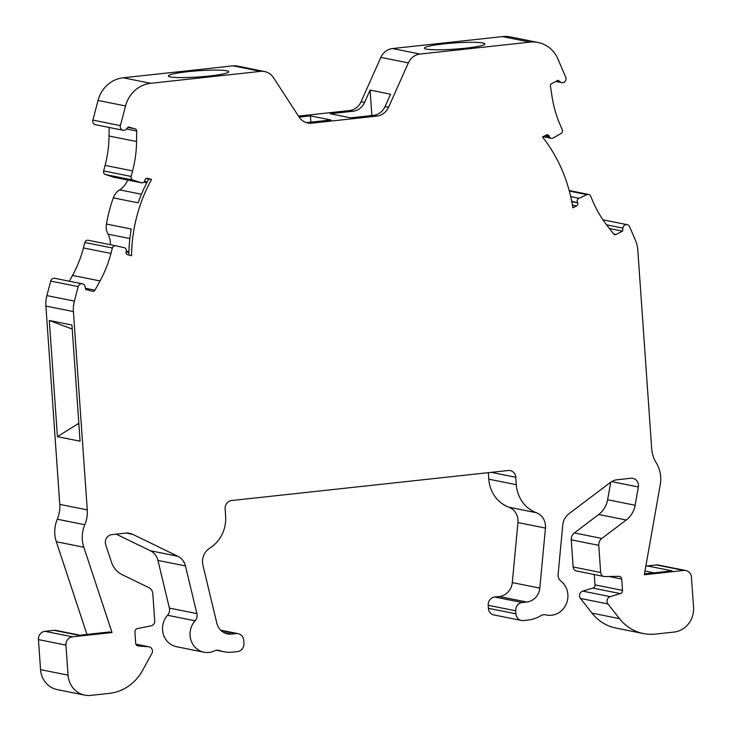 <?xml version="1.0" encoding="UTF-8"?>
<svg xmlns="http://www.w3.org/2000/svg" width="732" height="732" viewBox="0 0 732 732"><rect width="100%" height="100%" fill="white"/><g stroke="black" fill="none" stroke-linecap="round" stroke-linejoin="round"><path stroke-width="1.1" d="M426.427 49.108A30.287 3.102 -4 0 0 460.236 48.724A30.287 3.102 -4 0 0 484.858 43.938A30.287 3.102 -4 0 0 482.864 42.987A30.287 3.102 -4 0 0 449.055 43.371A30.287 3.102 -4 0 0 424.432 48.156A30.287 3.102 -4 0 0 426.427 49.108M170.327 76.915A30.287 3.102 -4 0 0 204.146 76.531A30.287 3.102 -4 0 0 228.759 71.745A30.287 3.102 -4 0 0 226.774 70.794A30.287 3.102 -4 0 0 192.964 71.178A30.287 3.102 -4 0 0 168.342 75.963A30.287 3.102 -4 0 0 170.327 76.915M112.38 248.002L84.875 242.493L83.448 247.938L110.953 253.455L112.38 248.002A3.029 2.818 -78.7 0 1 115.748 245.787L124.165 247.654A3.029 2.818 -78.7 0 1 126.233 251.351L126.087 251.918A2.269 2.114 -78.7 0 0 127.56 254.672L131.54 255.752A151.423 141.084 -78.7 0 1 151.542 179.431L147.562 178.352A2.269 2.114 -78.7 0 0 144.945 179.99L144.799 180.557A3.029 2.818 -78.7 0 1 141.185 182.707L132.977 180.063A3.029 2.818 -78.7 0 1 131.138 176.43L132.593 170.895A113.57 105.811 -78.7 0 0 136.564 141.523L136.692 131.001A2.269 2.114 -78.7 0 0 135.145 128.832L128.31 126.975L126.261 129.171A3.788 3.523 -78.7 0 1 120.396 125.611L92.891 120.094A3.788 3.523 -78.7 0 0 95.544 124.733L123.049 130.25M132.977 180.063L105.472 174.545A3.029 2.818 -78.7 0 1 103.633 170.913L105.088 165.386A113.57 105.811 -78.7 0 0 109.059 136.015L109.16 127.46M110.953 253.455A113.57 105.811 -78.7 0 1 100.019 280.932L94.94 290.201A2.269 2.114 101.3 0 1 92.534 291.299L85.726 289.442L85.022 286.505A3.788 3.523 -78.7 0 0 78.187 286.615L74.389 301.108A30.287 28.219 101.3 0 0 73.401 311.567L87.273 509.893A30.287 28.219 101.3 0 1 84.802 524.734A30.287 28.219 101.3 0 0 83.832 547.252L112.023 632.539L72.486 636.831A7.567 7.055 101.3 0 0 65.953 645.112L68.058 675.16A22.71 21.164 101.3 0 0 84.756 695.135A22.71 21.164 101.3 0 0 90.795 695.4L109.26 693.396A45.43 42.328 101.3 0 0 142.594 670.411L151.872 653.493A4.538 4.236 101.3 0 0 148.651 646.759L138.238 645.953A3.029 2.818 -78.7 0 1 135.695 643.245L134.908 631.917A3.029 2.818 -78.7 0 1 137.268 628.642L151.176 625.814A4.538 4.236 101.3 0 0 154.726 620.91L152.823 593.753A7.567 7.055 101.3 0 0 148.843 587.631L122.262 574.73A22.71 21.164 -78.7 0 1 111.447 562.112L105.728 544.809A7.567 7.055 -78.7 0 1 111.877 534.616L125.575 533.125A15.143 14.109 -78.7 0 1 129.601 533.308A15.143 14.109 -78.7 0 1 132.776 534.378L177.885 556.274A15.143 14.109 -78.7 0 1 185.452 565.937L196.89 613.599A7.567 7.055 -78.7 0 1 197.082 614.889A7.567 7.055 -78.7 0 1 195.078 620.8A18.931 17.632 101.3 0 0 190.768 639.567A18.931 17.632 101.3 0 0 203.99 652.212A18.931 17.632 101.3 0 0 214.54 650.858A7.567 7.055 -78.7 0 1 218.758 650.318A7.567 7.055 -78.7 0 1 219.673 650.574A34.075 31.741 101.3 0 0 223.791 651.709A34.075 31.741 101.3 0 0 232.849 652.111L237.397 651.617A7.567 7.055 101.3 0 0 243.93 643.346L243.719 640.335A7.567 7.055 101.3 0 0 238.147 633.683A7.567 7.055 101.3 0 0 236.134 633.592L231.587 634.086A15.143 14.109 -78.7 0 1 227.56 633.903A15.143 14.109 -78.7 0 1 216.828 623.179L202.938 565.278A15.143 14.109 -78.7 0 1 209.755 548.177A33.315 31.037 101.3 0 0 225.63 516.243L225.108 508.813A7.567 7.055 -78.7 0 1 231.632 500.532L508.2 470.511A7.567 7.055 -78.7 0 1 510.213 470.594A7.567 7.055 -78.7 0 1 515.776 477.255L516.298 484.685A33.315 31.037 101.3 0 0 536.364 512.72A15.143 14.109 -78.7 0 1 545.45 528.092L539.804 588.107A15.143 14.109 -78.7 0 1 526.784 602.033L522.236 602.528A7.567 7.055 101.3 0 0 515.703 610.808L515.914 613.809A7.567 7.055 101.3 0 0 521.477 620.471A7.567 7.055 101.3 0 0 523.499 620.553L528.047 620.059A34.075 31.741 101.3 0 0 540.811 615.703A7.567 7.055 -78.7 0 1 545.66 614.825A7.567 7.055 -78.7 0 1 545.907 614.88A18.931 17.632 101.3 0 0 546.52 615.017A18.931 17.632 101.3 0 0 566.33 603.836A18.931 17.632 101.3 0 0 560.895 581.08A7.567 7.055 -78.7 0 1 558.104 575.691A7.567 7.055 -78.7 0 1 558.113 574.382L562.762 524.963A15.143 14.109 -78.7 0 1 568.874 513.818L610.268 482.534A15.143 14.109 -78.7 0 1 617.186 479.753L630.883 478.261A7.567 7.055 -78.7 0 1 632.896 478.353A7.567 7.055 -78.7 0 1 638.359 486.981L635.129 505.254A22.71 21.164 -78.7 0 1 626.217 520.013L601.832 538.45A7.567 7.055 101.3 0 0 598.758 545.34L600.661 572.488A4.538 4.236 101.3 0 0 604.833 576.56L618.924 576.34A3.029 2.818 -78.7 0 1 621.706 579.058L622.502 590.385A3.029 2.818 -78.7 0 1 620.379 593.597L610.232 596.644A4.538 4.236 101.3 0 0 607.99 603.964L619.473 618.632A45.43 42.328 101.3 0 0 643.419 633.546A45.43 42.328 101.3 0 0 655.497 634.086L673.962 632.082A22.71 21.164 101.3 0 0 693.552 607.24L691.447 577.191A7.567 7.055 101.3 0 0 685.884 570.539A7.567 7.055 101.3 0 0 683.871 570.448L644.325 574.739L660.255 484.666A30.287 28.219 101.3 0 0 656.183 462.697A30.287 28.219 101.3 0 1 651.681 448.606L637.819 250.289A30.287 28.219 101.3 0 0 635.394 240.197L629.639 226.737A3.788 3.523 -78.7 0 0 627.159 224.669L602.958 219.82M116.159 534.15L150.38 550.757A15.143 14.109 -78.7 0 1 157.947 560.419L169.385 608.091A7.567 7.055 -78.7 0 1 169.577 609.381A7.567 7.055 -78.7 0 1 167.573 615.283A18.931 17.632 101.3 0 0 163.263 634.049A18.931 17.632 101.3 0 0 176.476 646.695L203.99 652.212M385.069 106.552A15.143 14.109 101.3 0 1 373.366 115.391L350.701 117.852L330.205 113.744L352.879 111.282A15.143 14.109 101.3 0 0 364.573 102.443L370.081 90.091L390.568 94.199L385.069 106.552L388.573 107.247L408.355 62.897A15.143 14.109 -78.7 0 1 420.049 54.058L530.023 42.117A30.287 28.219 -78.7 0 1 538.075 42.474A30.287 28.219 -78.7 0 1 557.921 59.008L565.726 77.253A3.788 3.523 -78.7 0 1 560.438 82.03L556.357 81.206M560.438 82.03L558.113 80.31L551.644 83.613A2.269 2.114 -78.7 0 0 550.418 86.074L552.01 96.414A113.57 105.811 -78.7 0 0 559.998 124.486L562.194 129.628A3.029 2.818 -78.7 0 1 560.886 133.599L553.172 137.973A3.029 2.818 -78.7 0 1 549.32 136.637L544.928 135.749M571.665 201.209L577.649 202.892A2.269 2.114 -78.7 0 1 576.587 205.912L572.817 207.833A151.423 141.084 -78.7 0 0 542.513 136.985L546.282 135.054A2.269 2.114 -78.7 0 1 549.091 136.115L549.32 136.637M594.274 574.538L594.997 584.877A3.029 2.818 -78.7 0 1 592.874 588.089L582.727 591.136A4.538 4.236 101.3 0 0 580.485 598.456L591.968 613.114A45.43 42.328 101.3 0 0 615.914 628.038L643.419 633.546M127.679 180.017A19.791 18.437 -78.7 0 1 119.636 189.863A15.143 14.109 101.3 0 0 113.304 197.85A151.423 141.084 -78.7 0 0 106.442 224.047A15.143 14.109 101.3 0 0 108.016 234.176A19.791 18.437 -78.7 0 1 110.34 242.319A19.791 18.437 -78.7 0 1 110.367 244.708M685.884 570.539L658.379 565.022A7.567 7.055 101.3 0 0 656.366 564.93L647.298 565.918A7.567 7.055 101.3 0 0 645.834 566.248M143.765 182.186L146.766 182.79M126.297 251.094L128.914 251.616M113.304 197.85L138.119 202.828A151.423 141.084 101.3 0 1 148.843 178.892L151.542 179.431M106.442 224.047L131.248 229.015A151.423 141.084 101.3 0 0 128.841 255.02M647.298 565.918L672.113 570.887L644.48 573.888M610.726 482.205L607.624 499.736A22.71 21.164 -78.7 0 1 598.712 514.495L574.327 532.933A7.567 7.055 101.3 0 0 571.253 539.823L573.156 566.971A4.538 4.236 101.3 0 0 576.496 570.969L604.001 576.487M488.336 472.662L488.793 479.176A33.315 31.037 101.3 0 0 508.859 507.203A15.143 14.109 -78.7 0 1 517.945 522.575L512.299 582.59A15.143 14.109 -78.7 0 1 499.279 596.516L494.731 597.01A7.567 7.055 101.3 0 0 488.198 605.291L488.409 608.301A7.567 7.055 101.3 0 0 493.972 614.953L521.477 620.471M364.573 102.443L361.068 101.739L380.85 57.38A15.143 14.109 -78.7 0 1 392.544 48.541L502.518 36.6A30.287 28.219 -78.7 0 1 510.57 36.957L538.075 42.474M609.436 228.512L622.612 231.147L622.895 228.11A3.788 3.523 -78.7 0 1 627.159 224.669M622.612 231.147L616.161 234.441L613.7 233.947M569.331 191.079L586.982 194.62A3.029 2.818 -78.7 0 1 590.605 196.075L592.774 201.144A113.57 105.811 -78.7 0 0 607.35 225.849L613.645 233.883A2.269 2.114 101.3 0 0 616.161 234.441M586.982 194.62L578.957 198.271A3.029 2.818 -78.7 0 0 577.42 202.361M306.031 122.509A15.143 14.109 -78.7 0 0 308.282 122.454L330.946 119.993L310.45 115.885L299.132 117.111M388.573 107.247A15.143 14.109 -78.7 0 1 376.879 116.086L311.786 123.159A15.143 14.109 -78.7 0 1 307.76 122.976A15.143 14.109 -78.7 0 1 299.04 116.974L273.402 77.546A15.143 14.109 -78.7 0 0 264.682 71.544L237.177 66.026A15.143 14.109 -78.7 0 0 233.151 65.843L260.656 71.361A15.143 14.109 -78.7 0 1 264.682 71.544M361.068 101.739A15.143 14.109 -78.7 0 1 349.374 110.578L298.473 116.104M370.081 90.091L371.856 115.555M78.187 286.615L50.682 281.097L46.885 295.591A30.287 28.219 101.3 0 0 45.896 306.058L59.768 504.385L87.273 509.893M84.802 524.734L57.297 519.226A30.287 28.219 101.3 0 0 59.768 504.385M57.297 519.226A30.287 28.219 101.3 0 0 56.327 541.735L86.962 634.424M112.023 632.539L109.324 631.991L78.855 635.303L54.04 630.334L44.981 631.313A7.567 7.055 101.3 0 0 38.448 639.594L40.553 669.643A22.71 21.164 101.3 0 0 57.252 689.617L84.756 695.135M79.87 635.193L56.053 630.417A7.567 7.055 101.3 0 0 54.04 630.334M310.89 122.171L310.45 115.885M141.477 182.79L113.972 177.272A3.029 2.818 -78.7 0 1 113.68 177.199L105.472 174.545M120.396 125.611L125.547 105.957L98.042 100.44L92.891 120.094M125.547 105.957A30.287 28.219 -78.7 0 1 150.682 83.302L260.656 71.361M98.042 100.44A30.287 28.219 -78.7 0 1 123.177 77.784L233.151 65.843M71.956 325.017L49.3 320.47L57.425 436.675L80.081 441.222L71.956 325.017M50.682 281.097A3.788 3.523 -78.7 0 1 54.827 278.316L82.332 283.824M83.448 247.938A113.57 105.811 -78.7 0 1 72.514 275.424L69.339 281.216M84.875 242.493A3.029 2.818 -78.7 0 1 88.243 240.27L115.748 245.787M78.827 423.288A61.296 57.105 101.3 0 0 77.61 424.02L57.425 436.675M49.3 320.47L72.239 329.071M169.385 608.091L196.89 613.599M576.587 205.912L572.369 205.07M582.727 591.136L610.232 596.644M108.016 234.176L129.875 238.559M146.116 178.507L148.77 179.038M644.984 571.042L654.015 572.854M119.636 189.863L141.432 194.236M144.414 181.445L147.178 181.994M126.087 251.927L128.887 252.494M656.366 564.93L683.871 570.448M591.968 613.114L619.473 618.632M580.485 598.456L607.99 603.964M592.874 588.089L620.379 593.597M594.997 584.877L622.502 590.385M608.933 576.496L621.706 579.058M573.156 566.971L600.661 572.488M571.253 539.823L598.758 545.34M574.327 532.933L601.832 538.45M598.712 514.495L626.217 520.013M607.624 499.736L635.129 505.254M611.623 481.619L638.359 486.981M545.413 614.779L545.907 614.88M488.409 608.301L515.914 613.809M488.198 605.291L515.703 610.808M494.731 597.01L522.236 602.528M499.279 596.516L526.784 602.033M512.299 582.59L539.804 588.107M517.945 522.575L545.45 528.092M508.859 507.203L536.364 512.72M488.793 479.176L516.298 484.685M491.282 472.341L515.776 477.255M571.756 201.712L577.649 202.892M545.596 135.411L549.091 136.115M502.518 36.6L530.023 42.117M408.355 62.897L380.85 57.38M420.049 54.058L392.544 48.541M622.895 228.11L606.563 224.834M570.695 196.615L578.957 198.271M308.282 122.454L311.786 123.159M373.366 115.391L376.879 116.086M352.879 111.282L349.374 110.578M73.401 311.567L45.896 306.058M46.885 295.591L74.389 301.108M56.327 541.735L83.832 547.252M44.981 631.313L72.486 636.831M38.448 639.594L65.953 645.112M40.553 669.643L68.058 675.16M135.923 644.215L148.651 646.759M137.616 645.825L138.238 645.953M126.27 533.07L132.776 534.378M150.38 550.757L177.885 556.274M157.947 560.419L185.452 565.937M167.573 615.283L195.078 620.8M217.816 650.199L219.673 650.574M221.091 630.572L236.134 633.592M223.782 632.521L231.587 634.086M141.185 182.707L113.68 177.199M131.138 176.43L103.633 170.913M132.593 170.895L105.088 165.386M136.564 141.523L109.059 136.015M136.692 131.001L126.471 128.951M135.145 128.832L127.926 127.386M150.682 83.302L123.177 77.784M94.94 290.201L85.452 288.298M100.019 280.932L72.514 275.424M78.891 424.286L77.61 424.02M545.194 614.752L546.52 615.017M551.297 138.284L543.153 136.655M561.755 82.615L555.899 81.444M588.62 194.428L569.185 190.53M135.905 644.178L149.118 646.832M216.526 650.254L223.791 651.709M220.68 630.179L238.147 633.683M115.702 245.778L88.197 240.261"/></g></svg>
